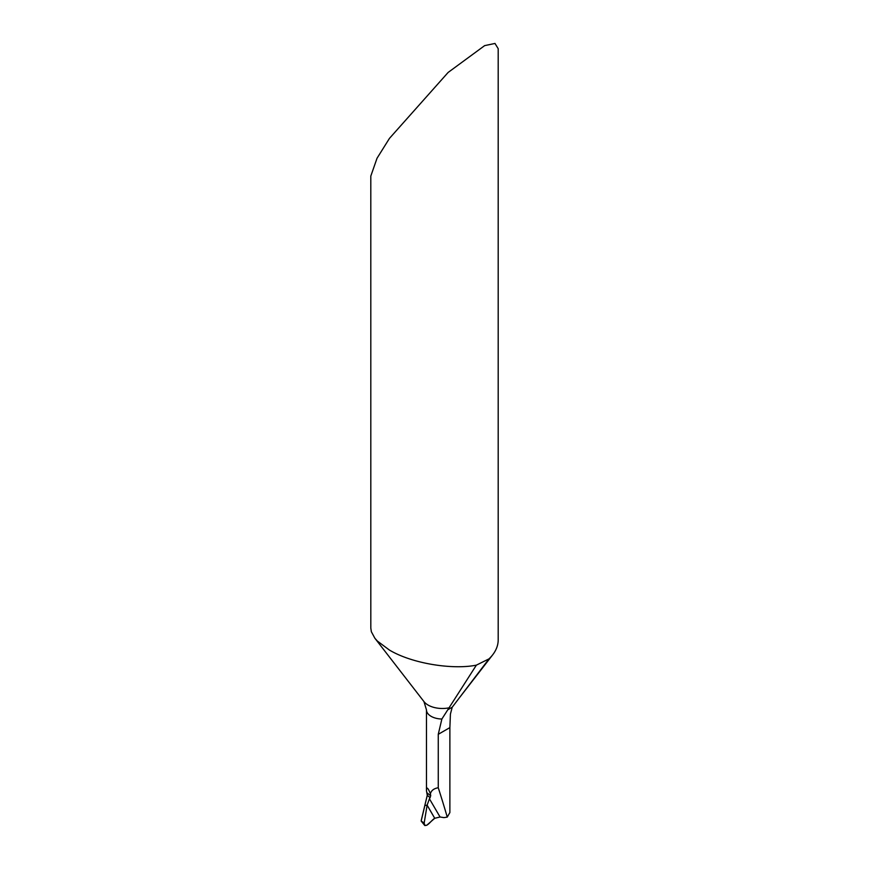<?xml version="1.0" encoding="UTF-8"?>
<svg xmlns="http://www.w3.org/2000/svg" width="869" height="869" viewBox="0 0 869 869"><rect width="100%" height="100%" fill="white"/><g stroke="black" fill="none" stroke-linecap="round" stroke-linejoin="round"><path stroke-width="1.3" d="M440.062 817.001L434.739 818.283L427.124 805.139L429.427 798.796L440.062 817.001L443.972 817.62L447.263 817.099A1915.515 1105.933 120 0 0 438.258 787.738L438.258 734.316L441.876 719.021L476.375 665.143C453.194 669.869 412.666 663.894 389.464 650.088L377.352 641.05L374.843 638.194L371.356 631.73L370.813 628.091L370.802 176.081L377.027 158.256L389.464 138.377L448.122 72.453L484.652 45.622L494.982 43.45L498.198 48.686L498.198 639.856A63.698 36.78 0 0 1 492.647 654.868A63.698 36.78 0 0 1 489.019 658.865L476.375 665.143M421.161 821.053L424.865 805.509L427.124 805.139L434.739 818.283L426.788 825.246L424.811 825.55L421.161 821.053L424.159 823.008L427.124 805.139L424.865 805.509L424.572 806.497L427.287 795.374L426.462 790.768C426.483 786.402 427.798 787.39 430.394 793.745L430.72 795.808L429.427 798.796M427.287 795.374L430.188 797.709M489.019 658.865L452.217 707.225L450.414 714.09L449.881 727.603L449.881 812.558L447.263 817.099M438.258 787.738C433.924 788.487 431.306 790.486 430.394 793.745M441.876 719.021A15.924 9.19 180 0 1 426.462 709.832L426.462 790.768M427.211 792.984L430.72 795.808M424.811 825.55L424.159 823.008M434.739 818.283L427.113 805.215L424.105 823.497C425.756 829.374 431.469 819.934 434.739 818.283L427.113 805.215M421.269 820.282L427.396 794.733M449.371 707.768A20.193 11.655 180 0 1 428.102 705.074A20.193 11.655 180 0 1 423.953 701.587L374.843 638.194M449.881 727.603L438.258 734.316M452.217 707.225L447.991 709.658M460.244 696.699L492.647 654.868M426.462 709.832L423.953 701.587"/></g></svg>
